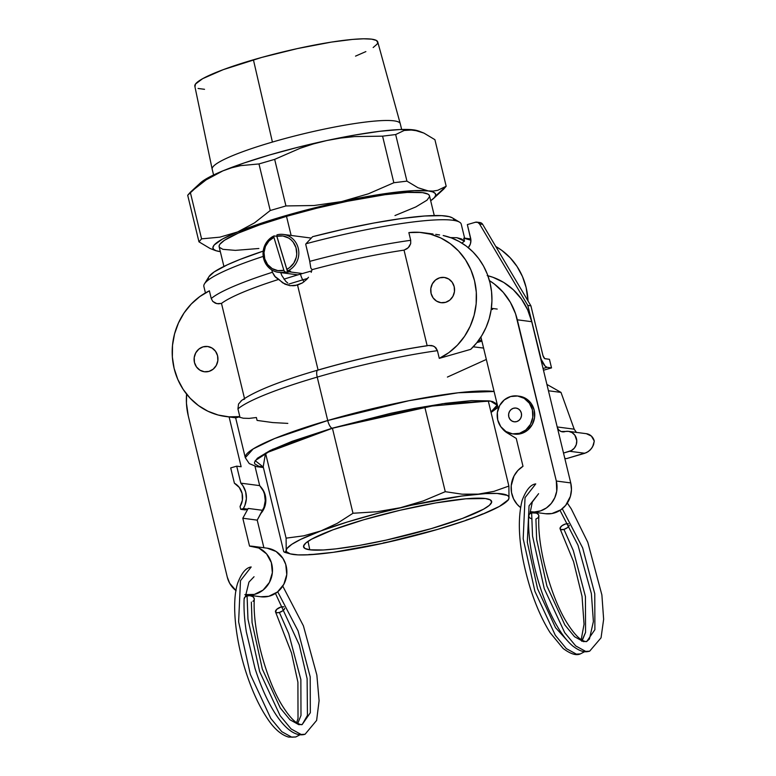 <?xml version="1.0" encoding="UTF-8"?>
<svg xmlns="http://www.w3.org/2000/svg" width="776" height="776" viewBox="0 0 776 776"><rect width="100%" height="100%" fill="white"/><g stroke="black" fill="none" stroke-linecap="round" stroke-linejoin="round"><path stroke-width="1.16" d="M309.789 549.796L308.004 541.357L309.789 549.796L323.379 549.98L336.095 548.855L359.414 545.412L386.021 540.144L431.398 528.582L462.428 518.436L483.594 509.172L489.384 505.312L491.654 502.179L490.316 499.889L485.407 498.541A96.757 12.959 -13.6 0 1 491.625 501.364A96.757 12.959 -13.6 0 1 416.479 532.743A96.757 12.959 -13.6 0 1 309.789 549.796A96.757 12.959 -13.6 0 1 303.542 546.867A96.757 12.959 -13.6 0 1 379.105 515.487A96.757 12.959 -13.6 0 1 485.407 498.541L465.784 498.803L435.782 502.926L399.97 510.278L363.789 519.745L332.759 529.892L311.603 539.165L305.802 543.025L303.532 546.158L304.881 548.438L309.789 549.796M289.089 283.997L302.776 279.826A7.634 2.493 -106.3 0 1 300.487 274.103A108.213 14.501 166.4 0 0 283.948 279.176A108.213 14.501 -13.6 0 1 300.487 274.103A108.213 14.501 -13.6 0 1 311.69 270.931A108.213 14.501 166.4 0 0 300.487 274.103A7.634 2.493 73.7 0 0 302.776 279.826L307.577 278.448L302.776 279.826A47.365 15.433 -106.3 0 1 304.008 281.834A47.365 15.433 73.7 0 0 302.776 279.826L289.089 283.997M401.658 129.476L400.27 123.733A96.757 12.959 166.4 0 0 272.415 142.066L253.412 59.791A94.09 12.61 166.4 0 0 194.825 86.155L212.168 169.187A96.757 12.959 -13.6 0 1 272.415 142.066A96.757 12.959 166.4 0 0 212.188 169.236L213.575 174.978M434.269 215.553L429.497 195.843A108.213 14.501 166.4 0 0 286.509 216.349L291.136 235.458L286.509 216.349A108.213 14.501 166.4 0 0 219.142 246.729L223.915 266.44M281.834 275.548L285.743 281.3L281.834 275.548L280.737 272.609L281.834 275.548M302.446 282.9L294.958 285.655L289.797 285.646L282.687 282.862L278.836 279.36A124.761 16.713 166.4 0 0 221.49 303.416L244.489 398.447L221.49 303.416L218.405 303.823L215.35 303.193L212.76 301.389L211.247 298.527A132.405 17.741 -13.6 0 1 272.405 272.269L271.745 269.912L272.774 270.504L271.862 270.378L272.405 272.269A132.405 17.741 166.4 0 0 211.247 298.527L209.384 290.825L211.247 298.527L212.76 301.389L216.844 303.649L221.49 303.416A124.761 16.713 -13.6 0 1 278.836 279.36L274.578 276.169L272.405 272.269L275.529 277.216L284.928 284.142L290.137 285.694L297.548 285.093L318.092 370.026L297.548 285.093L302.446 282.9L306.704 279.418L302.446 282.9M308.499 277.265L306.704 279.418L308.499 277.265M311.186 272.357L312.049 269.66A124.761 16.713 -13.6 0 1 404.034 250.134L406.905 248.795L409.272 246.584L410.698 243.606L410.717 240.308A132.405 17.741 166.4 0 0 309.76 261.366L310.837 268.05L312.049 269.66L311.186 272.357M309.391 259.426L310.837 268.05L312.049 269.66A124.761 16.713 166.4 0 1 404.034 250.134L427.149 345.689L404.034 250.134L408.176 247.796L410.698 243.606L410.717 240.308L408.855 232.606L410.717 240.308A132.405 17.741 -13.6 0 0 309.76 261.366L305.705 244.227L309.391 259.426M482.701 513.916L474.378 517.388A114.576 15.355 -13.6 0 1 437.625 529.397L383.887 543.084L333.379 552.308L309.711 554.733L298.032 554.888L290.185 553.86L286.47 551.697L286.208 550.203L287.023 548.467L291.815 544.306L300.681 539.378L320.818 530.949L347.561 521.938L378.62 513.12L411.309 505.244L461.817 496.029L485.485 493.604L497.154 493.449L507.388 495.418L508.726 496.64L508.988 498.124L508.173 499.87L499.434 506.408L481.915 514.478L466.095 520.366L437.625 529.397A114.576 15.355 -13.6 0 1 394.79 540.61L383.14 542.977M317.724 370.133A7.634 2.493 73.7 0 0 317.219 377.107L327.724 420.514A132.405 17.741 -13.6 0 1 494.089 391.482L458.16 392.782L409.01 400.688L327.724 420.514L317.219 377.107A132.405 17.741 -13.6 0 1 437.421 350.665L434.696 346.756L431.815 345.553L428.585 345.475L433.309 346.009L435.899 347.803L437.421 350.665L439.284 358.366L470.712 349.345L439.284 358.366L437.421 350.665A132.405 17.741 166.4 0 0 317.219 377.107A132.405 17.741 166.4 0 0 237.941 408.894L238.533 404.024L241.753 400.397L238.533 404.024L237.941 408.894A132.405 17.741 -13.6 0 1 317.219 377.107A7.634 2.493 -106.3 0 1 317.724 370.133A7.634 2.493 -106.3 0 1 318.111 370.094A124.761 16.713 -13.6 0 1 427.169 345.786M332.167 428.216L442.427 403.733L490.5 401.095L497.086 405.188L490.956 411.978L496.165 407.458L497.047 405.567L496.766 403.947L492.721 401.59L488.987 400.872L471.459 400.639L445.686 403.277L413.899 408.545L390.697 413.317L332.167 428.216A7.634 2.493 -106.3 0 1 327.724 420.514A7.634 2.493 73.7 0 0 332.167 428.216L292.154 441.301L270.232 450.478L257.399 458.228L254.47 462.273L254.761 463.893L258.806 466.25L263.277 467.055L255.178 460.634L272.522 449.391L332.167 428.216M483.584 348.075L473.244 346.814L483.642 348.075M287.809 283.114L285.743 281.3L287.809 283.114M292.552 285.655L293.076 285.83M263.209 251.104A126.352 16.926 166.4 0 0 208.919 276.702L204.486 283.832A132.405 17.741 -13.6 0 1 263.219 256.4A132.405 17.741 166.4 0 0 203.865 286.451L205.427 292.921M263.433 251.036L239.842 259.504L227.29 264.829L214.118 271.959L208.909 276.722M208.463 277.633L208.317 279.147M464.601 238.145L463.815 238.213L464.514 241.123L461.885 243.092L464.514 241.123L461.448 238.911L456.938 237.718L450.478 237.592L456.938 237.718L464.514 241.123L463.815 238.213L464.601 238.145L463.699 238.271M439.575 234.944L435.753 234.371L439.575 234.944M432.979 233.993L423.085 232.703A66.125 61.886 97.4 0 1 475.901 288.187A66.125 61.886 97.4 0 1 439.284 358.366L448.868 352.624L457.374 345.194L464.562 336.309L470.198 326.24L474.107 315.308L476.163 303.843L476.299 292.203L474.534 280.757L470.896 269.854L465.513 259.834L458.548 251.007L450.216 243.645L440.778 237.97L430.525 234.177L419.767 232.373L408.855 232.606A66.125 61.886 97.4 0 1 423.085 232.703M427.518 233.363L429.652 233.595M452.311 217.833L449.139 216.63L441.67 215.65L424.637 216.009L401.599 218.502L374.042 222.993L343.729 229.182L312.612 236.68L305.977 243.771A132.405 17.741 -13.6 0 1 459.499 222.14L452.292 217.823A126.352 16.926 166.4 0 0 312.612 236.68L305.977 243.771A132.405 17.741 166.4 0 1 461.245 224.186L464.62 238.135L470.78 238.94M488.317 401.066L508.881 486.067L508.988 498.124L508.881 486.067L488.317 401.066L424.705 406.682L332.429 428.255L265.537 453.145L263.209 466.764L283.774 551.765L263.209 466.764L265.537 453.145L286.101 538.146L265.537 453.145L332.429 428.255L352.993 513.256L332.429 428.255L424.705 406.682L445.269 491.683L424.705 406.682L488.317 401.066M508.61 499.492L508.988 498.124A114.576 15.355 -13.6 0 1 506.709 501.471A114.576 15.355 -13.6 0 1 474.378 517.388L465.91 520.163M406.304 537.555L394.79 540.61A114.576 15.355 -13.6 0 1 316.85 554.21L308.79 554.568M316.85 554.21L316.85 554.21A114.576 15.355 -13.6 0 1 290.175 553.851A114.576 15.355 -13.6 0 1 286.208 550.203A114.576 15.355 -13.6 0 1 320.818 530.949A114.576 15.355 -13.6 0 1 400.406 507.717A114.576 15.355 -13.6 0 1 478.346 494.128L462.06 494.176L445.269 491.683L423.24 500.937L400.406 507.717L376.923 511.772L352.993 513.256L337.279 523.334L320.818 530.949L303.707 535.828L286.101 538.146L286.208 550.203L285.296 552.26L283.774 551.765L285.296 552.26L286.208 550.203L286.101 538.146L303.707 535.828L320.818 530.949L337.279 523.334L352.993 513.256L376.923 511.772L400.406 507.717L423.24 500.937L445.269 491.683L462.06 494.176L478.346 494.128L493.982 491.353L508.881 486.067L493.982 491.353L478.346 494.128A114.576 15.355 -13.6 0 1 508.988 498.124M239.803 416.596A66.125 61.886 97.4 0 1 225.573 416.489A66.125 61.886 97.4 0 1 172.757 361.005A66.125 61.886 97.4 0 1 209.384 290.825L199.801 296.577L191.284 304.008L184.096 312.893L178.47 322.962L174.561 333.893L172.505 345.359L172.359 356.989L174.134 368.435L177.772 379.338L183.155 389.368L190.12 398.195L198.452 405.557L207.89 411.222L218.143 415.024L228.891 416.828L239.803 416.596L237.398 417.449L239.803 416.596L237.941 408.894L239.803 416.596M236.001 417.779L237.398 417.449L236.001 417.779M287.818 423.386L272.745 422.571L257.089 420.417L256.39 417.517L249.203 418.39L243.325 418.225L238.814 417.032M528.01 300.933A66.125 61.886 -82.6 0 0 495.777 246.487L501.81 250.386L510.142 257.748L517.107 266.575L522.49 276.595L526.128 287.498L528.01 300.933M463.815 238.213A66.125 61.886 97.4 0 1 470.906 240.211L463.815 238.213M263.394 467.53L256.478 466.618L249.271 463.592L245.294 457.695A132.405 17.741 -13.6 0 1 327.724 420.514L274.723 438.498L253.18 448.916L245.294 457.695L235.642 417.808L225.573 416.489M243.15 399.621L244.634 399.058M470.712 349.345A66.125 61.886 -82.6 0 0 490.005 282.784A66.125 61.886 -82.6 0 0 443.174 235.516L451.389 237.922L459.188 241.511L466.434 246.215L472.991 251.957L478.724 258.612L483.535 266.071L487.318 274.18L490.005 282.784L491.557 291.718L491.935 300.816L491.13 309.915L489.171 318.82L486.067 327.375L481.906 335.416L476.755 342.788L470.712 349.345M486.339 359.453L447.412 377.068M285.296 552.26L284.608 552.308M453.97 219.841L453.233 218.541M435.802 195.785L446.181 186.259L437.761 190.304L433.144 191.1L428.303 190.935A114.576 15.355 -13.6 0 0 341.644 201.585A114.576 15.355 -13.6 0 0 237.66 231.927A114.576 15.355 -13.6 0 0 216.902 250.978A114.576 15.355 -13.6 0 0 220.326 251.637L216 250.696L213.516 249.251L212.934 247.321L214.254 244.954L222.489 239.047L237.66 231.927L271.057 220.064L298.207 212.139L327.132 204.835L355.864 198.656L382.442 194.019L414.403 190.615L428.303 190.935L432.639 191.876L435.123 193.321L435.714 195.251L434.395 197.618L430.69 200.741A114.576 15.355 -13.6 0 0 433.435 198.588A114.576 15.355 -13.6 0 0 428.303 190.935L433.144 191.1L437.761 190.304L446.181 186.259L434.909 139.68L423.919 133.094L418.603 130.999L408.709 129.708L404.131 130.484L395.663 134.549L406.934 181.128L417.983 187.744L428.303 190.935L417.983 187.744L406.934 181.128L393.839 182.738L382.578 136.159L354.535 136.586L340.615 138.07L326.871 140.514L313.358 143.929L300.176 148.264L274.665 159.361L285.937 205.941L314.028 205.514L341.644 201.585L368.387 193.816L393.839 182.738L382.578 136.159L395.663 134.549L406.934 181.128L393.839 182.738L368.387 193.816L341.644 201.585L314.028 205.514L285.937 205.941L270.232 210.519L258.971 163.94L240.657 165.637L231.675 167.771L222.887 170.865L214.331 174.93L206.067 179.906L190.304 192.273L201.576 238.853L219.918 237.155L237.66 231.927L254.509 222.877L270.232 210.519L258.971 163.94L274.665 159.361L285.937 205.941L270.232 210.519L254.509 222.877L237.66 231.927L219.918 237.155L201.576 238.853L198.966 241.831L187.695 195.251L190.304 192.273L201.576 238.853M394.974 215.563L415.849 206.92L426.984 200.198L429.526 196.697L429.274 195.29L428.022 194.136L422.532 192.623L407.322 192.419L384.974 194.708L347.444 201.256L316.647 208.24L286.509 216.349L259.63 224.875L238.319 233.101L224.419 240.308L219.889 244.236L219.123 245.876L219.365 247.282L222.877 249.329L235.38 250.367L258.864 248.495M198.966 241.831L210.015 248.446L215.282 250.512L210.015 248.446L198.966 241.831L187.695 195.251L198.074 185.716L206.067 179.906L222.887 170.865L207.716 177.985L200.392 182.961M443.562 189.237L446.181 186.259L434.909 139.68L423.919 133.094L413.53 129.873L399.63 129.553L379.58 131.319L354.768 135.063L326.871 140.514L297.79 147.314L269.514 154.987L243.965 163.018L222.887 170.865L231.675 167.771L240.657 165.637L258.971 163.94L274.665 159.361L300.176 148.264L313.358 143.929L326.871 140.514A114.576 15.355 166.4 0 0 222.887 170.865A114.576 15.355 166.4 0 0 200.431 182.923L190.304 192.273M417.866 130.814L413.53 129.873A114.576 15.355 166.4 0 0 326.871 140.514L340.615 138.07L354.535 136.586L382.578 136.159L395.663 134.549L404.131 130.484L413.53 129.873A114.576 15.355 166.4 0 1 416.974 130.533L417.575 130.698M272.415 142.066A96.757 12.959 -13.6 0 1 400.251 123.685L377.728 41.904A94.09 12.61 166.4 0 0 253.412 59.791L272.415 142.066M355.534 56.124L365.874 51.594M373.159 47.54L377.097 44.125L377.766 42.699L376.457 40.478L371.685 39.159L363.624 38.8L352.605 39.411L331.439 42.088L297.548 48.548L261.939 57.366L223.236 69.656L202.662 78.667L195.484 84.041L195.028 86.689M198.084 88.464L204.534 89.308M215.282 250.512L216.902 250.978M208.986 371.394A12.726 11.912 97.4 0 1 204.369 371.752A12.726 11.912 97.4 0 1 194.107 360.064A12.726 11.912 97.4 0 1 203.05 346.872A12.726 11.912 97.4 0 1 207.667 346.503A12.726 11.912 97.4 0 1 217.93 358.202A12.726 11.912 97.4 0 1 208.986 371.394L204.34 371.752L199.946 370.181L196.483 366.941L194.466 362.499L194.213 357.552L195.756 352.847L198.86 349.093L203.05 346.872L207.706 346.513L212.09 348.075L215.563 351.324L217.571 355.757L217.833 360.704L216.291 365.418L213.187 369.172L208.986 371.394M535.75 483.904L525.042 497.629L523.189 538.748L534.907 591.312L555.354 635.35L566.354 648.62L576.374 654.139L580.312 653.916L576.374 654.139L566.354 648.62L555.354 635.35L534.907 591.312L523.189 538.748L525.042 497.629L535.75 483.904C530.648 484.457 526.099 489.986 522.102 500.491C516.612 522.985 519.328 552.202 530.27 588.14C535.906 605.736 542.521 620.577 550.116 632.663L563.143 648.493C570.496 653.974 576.219 655.778 580.312 653.916L584.716 651.656M569.186 525.692A5.093 2.25 154 0 1 563.948 529.387L560.903 529.552L560.068 528.039L561.95 525.74L565.432 523.994A5.093 2.25 154 0 1 568.158 523.742M569.312 525.342L567.44 527.641L563.948 529.387L573.318 550.601L585.434 596.56L585.56 632.401L582.31 640.336M538.874 516.118C536.934 547.39 551.464 599.421 568.061 624.505C573.338 632.595 577.984 637.814 582 640.152C584.794 641.51 586.384 641.927 586.792 641.413L594.891 629.675L594.775 593.834L582.65 547.875L562.27 508.736L582.65 547.875L594.775 593.834L594.891 629.675L586.792 641.413L583.339 641.606L574.531 636.708L564.87 624.961L546.896 586.006L536.643 539.504L535.915 519.018L538.127 517.747L538.874 515.875L538.408 514.595L536.439 513.12L531.647 512.878L532.53 536.032L544.238 588.596L564.695 632.624L575.695 645.904L585.705 651.413L589.653 651.19L585.705 651.413L575.695 645.904L564.695 632.624L544.238 588.596L532.53 536.032L531.647 512.878A5.093 3.356 1.3 0 1 538.864 515.798M528.698 516.088A5.093 3.356 1.3 0 1 531.647 512.878L529.436 514.139L528.698 516.021L529.668 517.864L532.026 519.066M581.66 641.199L585.56 632.401L585.434 596.56L573.318 550.601L563.948 529.387A5.093 2.25 154 0 1 560.059 528.786A5.093 2.25 154 0 1 565.432 523.994L568.488 523.829M529.921 513.712L532.307 502.023L538.602 493.681L529.048 505.845L527.311 542.23L537.555 588.732L555.529 627.687L568.73 642.169M512.596 433.862L514.372 434.094A19.099 17.867 -82.6 0 0 521.297 433.551L519.522 433.318A19.099 17.867 97.4 0 1 512.596 433.862A19.099 17.867 97.4 0 1 497.203 416.324A19.099 17.867 97.4 0 1 510.618 396.536A19.099 17.867 97.4 0 1 517.543 395.993A19.099 17.867 97.4 0 1 532.937 413.53A19.099 17.867 97.4 0 1 519.522 433.318L521.297 433.551A19.099 17.867 -82.6 0 0 534.712 413.763A19.099 17.867 -82.6 0 0 519.328 396.226L525.963 398.573L531.162 403.442L534.179 410.097L534.567 417.527L532.249 424.588L527.593 430.214L521.297 433.551L514.333 434.085M480.907 337.017L498.26 408.709L480.907 337.017M501.897 428.071L507.135 432.853L516.253 438.43L522.995 466.289L517.893 470.46L514.032 475.95L511.219 485.708L511.52 492.498L513.576 498.9L517.204 504.419L520.492 507.494A24.502 22.931 97.4 0 1 522.995 466.289L516.253 438.43L507.135 432.853A20.37 19.06 97.4 0 1 501.897 428.071M545.538 513.731L551.92 513.547L560.844 509.813L565.694 505.312L570.389 496.378L571.446 489.656L570.738 482.915L556.324 481.033A24.502 22.931 97.4 0 1 530.91 511.82A24.502 22.931 97.4 0 1 530.153 511.704L534.325 511.995L540.63 510.86L546.43 507.931L551.28 503.43L554.801 497.688L556.731 491.169L556.324 481.033L515.555 313.756L510.385 302.368L503.217 292.319L494.322 283.997L489.326 280.572M530.91 511.82L545.324 513.702A24.502 22.931 -82.6 0 0 570.738 482.915L531.735 321.691L527.641 309.808L521.443 299.041L513.372 289.807L503.74 282.454L492.915 277.274L487.183 275.567M489.462 280.65A65.009 60.838 97.4 0 1 517.32 319.809L531.735 321.691A65.009 60.838 -82.6 0 0 487.9 275.752M570.738 482.915L556.324 481.033L517.32 319.809L531.735 321.691L570.738 482.915M510.618 396.536L504.332 399.873L499.666 405.499L497.358 412.56L497.736 419.981L500.762 426.635L505.962 431.514L512.548 433.852L519.522 433.318L525.818 429.982L530.474 424.356L532.782 417.294L532.404 409.864L529.377 403.219L524.178 398.34L517.592 396.002L510.618 396.536M491.363 308.305L497.203 309.071L491.363 308.305M439.672 277.808A12.726 11.912 97.4 0 1 444.289 277.439A12.726 11.912 97.4 0 1 454.552 289.138A12.726 11.912 97.4 0 1 445.608 302.33A12.726 11.912 97.4 0 1 440.991 302.688A12.726 11.912 97.4 0 1 430.728 291A12.726 11.912 97.4 0 1 439.672 277.808L435.481 280.029L432.377 283.783L430.835 288.488L431.087 293.435L433.105 297.877L436.568 301.117L440.962 302.688L445.608 302.33L449.808 300.108L452.912 296.354L454.455 291.64L454.193 286.693L452.185 282.26L448.712 279.011L444.318 277.449L439.672 277.808M478.491 222.663L480.858 222.78L482.672 224.371L530.91 305.822L527.796 305.414L479.558 223.963L482.672 224.371L530.91 305.822L542.977 355.592L544.723 358.619L549.447 359.307L551.523 367.892L547.08 367.31L545.15 366.156L541.134 359.201L527.796 305.414L530.91 305.822L542.773 354.875A3.822 1.242 -106.3 0 0 545.004 358.725L549.447 359.307L551.523 367.892L543.481 370.239L551.523 367.892L547.08 367.31L543.054 368.484L547.08 367.31A12.726 4.152 -106.3 0 1 539.659 354.467L527.796 305.414L479.558 223.963L482.672 224.371A4.074 3.812 -82.6 0 0 479.966 222.547L476.852 222.14A4.074 3.812 97.4 0 1 479.558 223.963L477.744 222.373L475.378 222.256A4.074 3.812 97.4 0 1 476.852 222.14M475.378 222.256L467.346 224.594L470.605 238.086A10.185 9.535 97.4 0 1 468.277 247.67L470.372 243.994L470.896 240.046L467.346 224.594L475.378 222.256M478.22 340.887L481.615 339.898L478.22 340.887M481.906 341.13L476.91 342.585L481.906 341.13M252.695 546.285A24.502 22.931 97.4 0 1 272.26 573.551A24.502 22.931 97.4 0 1 246.341 594.882L260.755 596.763A24.502 22.931 -82.6 0 0 286.664 575.433A24.502 22.931 -82.6 0 0 267.099 548.166L252.695 546.285A24.502 22.931 97.4 0 0 249.542 546.1L242.81 518.242L248.204 508.425A20.37 19.06 -82.6 0 1 247.786 509.153L243.334 508.571L240.715 509.328L243.334 508.571L244.867 505.486L246.37 498.764L245.691 491.926L242.907 485.757L240.822 483.157A20.37 19.06 97.4 0 1 243.334 508.571L247.786 509.153L245.167 509.91L240.715 509.328L240.046 506.553L242.384 500.219L242.112 493.468L239.289 487.464L234.41 483.235L230.695 467.918L236.709 466.163L240.822 483.157L259.679 485.621L240.822 483.157L236.709 466.163L241.152 466.745L229.114 416.954L241.152 466.745L236.709 466.163L230.695 467.918L234.41 483.235A16.296 15.248 97.4 0 1 240.046 506.553L240.715 509.328L245.167 509.91L247.786 509.153A20.37 19.06 -82.6 0 0 248.204 508.425L262.608 510.307A20.37 19.06 -82.6 0 0 259.679 485.621L254.994 466.25L259.679 485.621L263.326 490.985L264.47 494.089L265.256 500.704L263.985 507.271L257.215 520.133L263.898 547.749L257.215 520.133L262.608 510.307L248.204 508.425L242.81 518.242L249.542 546.1L258.864 548.05L266.575 553.889L271.348 562.6L272.357 572.678L269.427 582.407L263.074 590.09L254.382 594.416L244.847 594.629M267.148 548.166L276.101 551.484L282.959 558.419L285.762 564.482L286.771 574.56L283.841 584.289L277.488 591.972L268.797 596.298L260.697 596.754M236.127 590.711L229.706 583.319L227.271 577.072L188.267 415.849L186.453 403.307L186.589 394.121A65.009 60.838 97.4 0 0 188.267 415.849L227.271 577.072A24.502 22.931 97.4 0 0 235.923 590.555M242.81 518.242L257.215 520.133L242.81 518.242M246.341 594.882A24.502 22.931 97.4 0 1 245.585 594.765M260.901 513.421A19.099 17.867 -82.6 0 0 261.143 487.347L264.092 491.935L265.829 499.113L264.849 506.495L260.901 513.421M513.46 408.254A6.926 6.48 97.4 0 1 521.55 414.423A6.926 6.48 97.4 0 1 514.178 421.795A6.926 6.48 97.4 0 1 513.46 408.254L511.171 409.466L509.483 411.503L508.649 414.074L508.784 416.76L509.88 419.176L511.772 420.941L514.158 421.795L516.69 421.601L518.969 420.388L520.657 418.351L521.491 415.781L521.356 413.094L520.26 410.679L518.378 408.913L515.982 408.06L513.46 408.254M586.375 433.697L591.399 436.093L594.28 441.088A10.185 9.535 -82.6 0 0 586.355 433.687L568.556 431.359A10.185 9.535 97.4 0 1 576.772 440.719A10.185 9.535 97.4 0 1 569.613 451.273L584.852 453.262L588.402 451.506L591.438 448.576L593.504 444.92L594.28 441.088L592.622 446.811L590.022 450.167L586.656 452.553L566.509 458.616L564.802 458.393L566.509 458.616L584.852 453.262L569.613 451.273L563.512 453.058L571.369 450.555L574.347 448.121L576.248 444.667L576.772 440.729L574.87 435.22L572.096 432.62L568.585 431.369A10.185 9.535 97.4 0 0 564.87 431.65A6.722 6.295 97.4 0 1 557.197 426.955L548.448 390.764L561 392.404L548.448 390.764L557.197 426.955L574.201 429.176L557.197 426.955L557.624 428.187L559.098 430.253L561.213 431.553L568.585 431.369M576.539 432.533L574.201 429.176L561 392.404L546.905 384.411L561 392.404L574.201 429.176L576.364 432.387M276.809 236.273A19.099 17.867 97.4 0 1 276.877 236.244A19.099 17.867 -82.6 0 0 276.809 236.273L287.683 272.269L284.889 271.91A19.099 17.867 97.4 0 1 278.458 272.318A19.099 17.867 97.4 0 1 263.889 259.504A19.099 17.867 97.4 0 1 274.025 235.914L276.809 236.273L274.025 235.914A19.099 17.867 -82.6 0 0 263.889 259.504A19.099 17.867 -82.6 0 0 284.889 271.91L283.88 270.32A17.509 16.383 97.4 0 1 264.761 258.922L263.889 259.504L264.761 258.922L267.613 264.519L272.182 268.603L277.866 270.63L283.88 270.32L273.918 237.349L268.913 241.006L265.46 246.322L264.005 252.569L264.761 258.922A17.509 16.383 97.4 0 1 273.918 237.349L274.025 235.914L273.918 237.349L283.88 270.32L284.889 271.91L287.683 272.269A19.099 17.867 -82.6 0 0 289.176 271.813A19.099 17.867 97.4 0 1 287.683 272.269L276.809 236.273M302.417 273.54L289.176 271.813A19.099 17.867 -82.6 0 0 290.631 271.212L287.847 270.843A19.099 17.867 -82.6 0 0 297.974 247.253A19.099 17.867 -82.6 0 0 276.974 234.847L276.877 236.292L286.829 269.262L289.487 267.681L293.794 263.122L296.296 257.234L296.752 254.043L295.995 247.689L293.144 242.093L291.039 239.823L288.565 238.009L282.891 235.982L276.877 236.292A17.509 16.383 97.4 0 1 295.995 247.689A17.509 16.383 97.4 0 1 286.829 269.262L287.847 270.843L286.829 269.262L276.877 236.292L276.974 234.847A19.099 17.867 97.4 0 1 283.405 234.439A19.099 17.867 97.4 0 1 298.682 250.6A19.099 17.867 97.4 0 1 287.847 270.843L290.631 271.212A19.099 17.867 97.4 0 1 289.176 271.813L302.417 273.54M254.247 599.586L253.839 597.656L252.666 596.579L250.008 595.706L247.078 595.929L247.961 619.083L259.669 671.647L280.126 715.685L291.116 728.955L301.136 734.474L305.075 734.251L301.136 734.474L291.116 728.955L280.126 715.685L259.669 671.647L247.961 619.083L247.078 595.929A5.093 3.356 -178.7 0 0 244.13 599.15M251.346 602.079L252.074 622.565L262.327 669.067L280.301 708.022L289.962 719.769L298.77 724.668L302.223 724.474L310.322 712.737L310.206 676.895L298.081 630.937L277.701 591.797L298.081 630.937L310.206 676.895L310.322 712.737L302.223 724.474C301.883 725.017 300.244 724.571 297.324 723.145C293.318 720.768 288.701 715.559 283.473 707.528C266.798 682.269 252.355 630.248 254.305 599.169M283.589 606.803A5.093 2.25 -26 0 0 280.863 607.055L276.692 609.373L275.567 612.031L276.945 612.739L279.379 612.448L288.75 633.662L300.865 679.621L300.991 715.462L297.741 723.387L300.991 715.462L300.865 679.621L288.75 633.662L279.379 612.448A5.093 2.25 -26 0 0 284.617 608.743M251.181 566.965C246.05 567.605 241.53 573.047 237.621 583.271C231.296 603.165 235.516 640.656 246.603 673.995C252.394 691.406 259.106 705.918 266.731 717.538C273.685 728.392 281.019 734.92 288.73 737.113L295.743 736.977L291.805 737.2L281.785 731.681L270.785 718.411L250.338 674.373L238.62 621.809L240.473 580.69L251.181 566.965L240.473 580.69L238.62 621.809L250.338 674.373L270.785 718.411L281.785 731.681L291.805 737.2L295.753 736.977L300.147 734.717M283.919 606.89L280.863 607.055A5.093 2.25 -26 0 0 275.49 611.837A5.093 2.25 -26 0 0 279.379 612.448L282.871 610.702L284.743 608.403M254.033 576.743L248.96 582.097L245.352 596.773M254.295 598.859A5.093 3.356 -178.7 0 0 247.078 595.929L244.867 597.2L244.13 599.072M252.957 601.322L253.995 600.226M428.585 345.475C393.461 350.742 356.514 358.958 317.753 370.123C279.311 381.336 253.752 391.599 241.055 400.911M491.072 412.454L497.959 407.478M284.666 552.328L290.175 553.851M508.232 500.074L506.709 501.471M443.969 188.878L433.435 198.588M586.792 641.413L589.459 638.987L593.388 621.498L591.38 593.611L577.984 545.179L560.02 510.365M528.689 515.778C527.913 532.481 530.59 552.434 536.711 575.617C542.783 597.394 550.436 615.611 559.651 630.257C563.948 636.98 568.304 642.227 572.727 645.981C581.981 652.985 586.161 652.024 589.644 651.19L601.051 637.814L603.641 619.287L601.885 594.94L587.791 542.288L571.282 508.901L567.334 503.061M581.205 639.637L584.047 624.224L582.039 596.337L573.551 561.62L560.127 528.941M519.328 396.226L517.543 395.993M492.595 309.43L491.237 309.255M278.458 272.318L297.916 274.859M283.405 234.439L311.205 238.077M275.451 593.427L299.245 644.856L307.121 678.69L307.441 715.423L302.233 724.474M282.765 586.122L303.406 625.825L316.86 675.072L319.091 700.689L316.627 720.419L305.075 734.251C299.313 736.094 288.73 734.581 274.879 712.998C267.284 700.912 260.668 686.071 255.032 668.476L246.361 631.984C244.44 619.83 243.693 608.782 244.12 598.839M275.558 612.002L291.514 652.965L297.906 682.201L298.023 718.469L296.636 722.698"/></g></svg>
